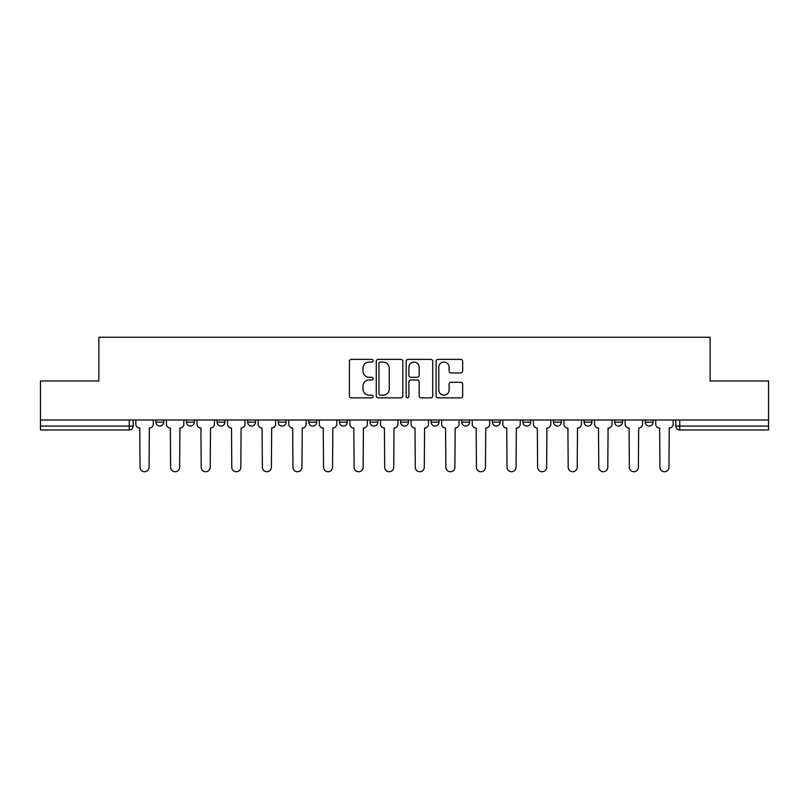 <?xml version="1.0" encoding="UTF-8"?>
<svg xmlns="http://www.w3.org/2000/svg" width="809" height="809" viewBox="0 0 809 809"><rect width="100%" height="100%" fill="white"/><g stroke="black" fill="none" stroke-linecap="round" stroke-linejoin="round"><path stroke-width="1.21" d="M373.131 360.723A1.345 1.345 0 0 0 371.786 359.378L351.339 359.378A1.921 1.921 0 0 0 349.417 361.299L349.417 395.945A1.921 1.921 0 0 0 351.339 397.866L371.786 397.866A1.345 1.345 0 0 0 373.131 396.521A1.345 1.345 0 0 0 371.786 395.176L369.137 395.176A6.159 6.159 0 0 1 362.988 389.018L362.988 386.126A6.159 6.159 0 0 1 369.137 379.967L371.786 379.967A1.345 1.345 0 0 0 373.131 378.622A1.345 1.345 0 0 0 371.786 377.277L369.137 377.277A6.159 6.159 0 0 1 362.988 371.119L362.988 368.226A6.159 6.159 0 0 1 369.137 362.078L371.786 362.078A1.345 1.345 0 0 0 373.131 360.723M492.327 419.992L492.327 422.146L500.164 422.146A3.924 3.924 0 0 1 496.251 426.06A3.924 3.924 0 0 1 492.327 422.146L492.327 419.992M400.576 419.992L400.576 422.146L408.424 422.146A3.924 3.924 0 0 1 404.5 426.06A3.924 3.924 0 0 1 400.576 422.146L400.576 419.992M339.416 419.992L339.416 422.146L347.253 422.146A3.924 3.924 0 0 1 343.34 426.06A3.924 3.924 0 0 1 339.416 422.146L339.416 419.992M308.836 419.992L308.836 422.146L316.673 422.146A3.924 3.924 0 0 1 312.749 426.06A3.924 3.924 0 0 1 308.836 422.146L308.836 419.992M247.665 419.992L247.665 422.146L255.513 422.146A3.924 3.924 0 0 1 251.589 426.06A3.924 3.924 0 0 1 247.665 422.146L247.665 419.992M460.736 372.949A1.921 1.921 0 0 0 462.657 371.018L462.657 361.299A1.921 1.921 0 0 0 460.736 359.378L438.033 359.378A1.921 1.921 0 0 0 436.102 361.299L436.102 395.945A1.921 1.921 0 0 0 438.033 397.866L460.736 397.866A1.921 1.921 0 0 0 462.657 395.945L462.657 384.204A1.921 1.921 0 0 0 460.736 382.283L451.017 382.283A1.921 1.921 0 0 0 449.096 384.204L449.096 390.019A5.147 5.147 0 0 1 443.949 395.176A5.147 5.147 0 0 1 438.802 390.019L438.802 367.225A5.147 5.147 0 0 1 443.949 362.078A5.147 5.147 0 0 1 449.096 367.225L449.096 371.018A1.921 1.921 0 0 0 451.017 372.949L460.736 372.949M40.45 419.992L40.45 380.978L98.87 380.978L98.87 337.262L710.13 337.262L710.13 380.978L768.55 380.978L768.55 419.992L40.45 419.992L40.45 426.06L133.182 426.06L133.182 419.992L133.182 426.06A3.924 3.924 0 0 1 129.258 429.983L40.45 429.983L40.45 426.06M402.811 361.299A1.921 1.921 0 0 0 400.89 359.378L378.187 359.378A1.921 1.921 0 0 0 376.266 361.299L376.266 395.945A1.921 1.921 0 0 0 378.187 397.866L400.89 397.866A1.921 1.921 0 0 0 402.811 395.945L402.811 361.299M408.11 359.378L430.813 359.378A1.921 1.921 0 0 1 432.734 361.299L432.734 395.945A1.921 1.921 0 0 1 430.813 397.866L421.095 397.866A1.921 1.921 0 0 1 419.173 395.945L419.173 381.899A1.921 1.921 0 0 0 417.252 379.967L410.8 379.967A1.921 1.921 0 0 0 408.879 381.899L408.879 396.521A1.345 1.345 0 0 1 407.534 397.866A1.345 1.345 0 0 1 406.189 396.521L406.189 361.299A1.921 1.921 0 0 1 408.11 359.378M675.818 419.992L675.818 426.06L768.55 426.06L768.55 429.983L679.742 429.983A3.924 3.924 0 0 1 675.818 426.06M768.55 419.992L768.55 426.06M653.085 419.992L653.085 422.146A3.924 3.924 0 0 1 649.162 426.06A3.924 3.924 0 0 1 645.238 422.146L653.085 422.146M645.238 419.992L645.238 422.146M622.495 419.992L622.495 422.146A3.924 3.924 0 0 1 618.582 426.06A3.924 3.924 0 0 1 614.658 422.146L622.495 422.146M614.658 419.992L614.658 422.146M591.915 419.992L591.915 422.146A3.924 3.924 0 0 1 587.991 426.06A3.924 3.924 0 0 1 584.078 422.146L591.915 422.146M584.078 419.992L584.078 422.146M561.335 419.992L561.335 422.146A3.924 3.924 0 0 1 557.411 426.06A3.924 3.924 0 0 1 553.487 422.146A3.924 3.924 0 0 0 557.411 426.06M553.487 419.992L553.487 422.146L561.335 422.146M530.755 419.992L530.755 422.146A3.924 3.924 0 0 1 526.831 426.06A3.924 3.924 0 0 1 522.907 422.146A3.924 3.924 0 0 0 526.831 426.06M522.907 419.992L522.907 422.146L530.755 422.146M500.164 419.992L500.164 422.146A3.924 3.924 0 0 1 496.251 426.06M469.584 419.992L469.584 422.146A3.924 3.924 0 0 1 465.66 426.06A3.924 3.924 0 0 1 461.747 422.146L469.584 422.146M461.747 419.992L461.747 422.146M439.004 419.992L439.004 422.146A3.924 3.924 0 0 1 435.08 426.06A3.924 3.924 0 0 1 431.167 422.146L439.004 422.146L439.004 419.992M431.167 419.992L431.167 422.146M408.424 419.992L408.424 422.146M377.833 419.992L377.833 422.146A3.924 3.924 0 0 1 373.92 426.06A3.924 3.924 0 0 1 369.996 422.146L377.833 422.146L377.833 419.992M369.996 419.992L369.996 422.146M347.253 419.992L347.253 422.146L347.253 419.992M316.673 422.146L316.673 419.992L316.673 422.146A3.924 3.924 0 0 1 312.749 426.06M286.093 419.992L286.093 422.146A3.924 3.924 0 0 1 282.169 426.06A3.924 3.924 0 0 1 278.245 422.146A3.924 3.924 0 0 0 282.169 426.06A3.924 3.924 0 0 0 286.093 422.146L286.093 419.992M278.245 419.992L278.245 422.146L286.093 422.146M255.513 419.992L255.513 422.146M224.922 419.992L224.922 422.146A3.924 3.924 0 0 1 221.009 426.06A3.924 3.924 0 0 1 217.085 422.146A3.924 3.924 0 0 0 221.009 426.06A3.924 3.924 0 0 0 224.922 422.146L217.085 422.146L217.085 419.992M186.505 419.992L186.505 422.146L194.342 422.146L194.342 419.992L194.342 422.146A3.924 3.924 0 0 1 190.418 426.06A3.924 3.924 0 0 1 186.505 422.146A3.924 3.924 0 0 0 190.418 426.06M155.915 419.992L155.915 422.146L163.762 422.146L163.762 419.992L163.762 422.146A3.924 3.924 0 0 1 159.838 426.06A3.924 3.924 0 0 1 155.915 422.146A3.924 3.924 0 0 0 159.838 426.06M129.258 419.992L129.258 429.983A3.924 3.924 0 0 0 133.182 426.06M380.301 362.078A1.345 1.345 0 0 0 378.956 363.423L378.956 393.821A1.345 1.345 0 0 0 380.301 395.176L383.092 395.176A6.159 6.159 0 0 0 389.25 389.018L389.25 368.226A6.159 6.159 0 0 0 383.092 362.078L380.301 362.078M419.173 367.316A5.147 5.147 0 0 0 414.026 362.169A5.147 5.147 0 0 0 408.879 367.316L408.879 375.356A1.921 1.921 0 0 0 410.8 377.277L417.252 377.277A1.921 1.921 0 0 0 419.173 375.356L419.173 367.316M135.821 419.992L135.821 424.108A3.924 3.924 0 0 0 139.745 428.022L140.038 467.238A4.51 4.51 0 0 0 144.548 471.738A4.51 4.51 0 0 0 149.058 467.238L149.352 428.022A3.924 3.924 0 0 0 153.275 424.108L153.275 419.992M166.411 419.992L166.411 424.108A3.924 3.924 0 0 0 170.325 428.022L170.618 467.238A4.51 4.51 0 0 0 175.128 471.738A4.51 4.51 0 0 0 179.638 467.238L179.932 428.022A3.924 3.924 0 0 0 183.855 424.108L183.855 419.992M196.992 419.992L196.992 424.108A3.924 3.924 0 0 0 200.915 428.022L201.208 467.238A4.51 4.51 0 0 0 205.708 471.738A4.51 4.51 0 0 0 210.219 467.238L210.512 428.022A3.924 3.924 0 0 0 214.436 424.108L214.436 419.992M227.572 419.992L227.572 424.108A3.924 3.924 0 0 0 231.495 428.022L231.789 467.238A4.51 4.51 0 0 0 236.299 471.738A4.51 4.51 0 0 0 240.809 467.238L241.102 428.022A3.924 3.924 0 0 0 245.016 424.108L245.016 419.992M258.152 419.992L258.152 424.108A3.924 3.924 0 0 0 262.076 428.022L262.369 467.238A4.51 4.51 0 0 0 266.879 471.738A4.51 4.51 0 0 0 271.389 467.238L271.682 428.022A3.924 3.924 0 0 0 275.606 424.108L275.606 419.992M288.742 419.992L288.742 424.108A3.924 3.924 0 0 0 292.656 428.022L292.949 467.238A4.51 4.51 0 0 0 297.459 471.738A4.51 4.51 0 0 0 301.969 467.238L302.263 428.022A3.924 3.924 0 0 0 306.186 424.108L306.186 419.992M319.322 419.992L319.322 424.108A3.924 3.924 0 0 0 323.236 428.022L323.539 467.238A4.51 4.51 0 0 0 328.039 471.738A4.51 4.51 0 0 0 332.55 467.238L332.843 428.022A3.924 3.924 0 0 0 336.766 424.108L336.766 419.992M349.903 419.992L349.903 424.108A3.924 3.924 0 0 0 353.826 428.022L354.12 467.238A4.51 4.51 0 0 0 358.63 471.738A4.51 4.51 0 0 0 363.14 467.238L363.433 428.022A3.924 3.924 0 0 0 367.347 424.108L367.347 419.992M380.483 419.992L380.483 424.108A3.924 3.924 0 0 0 384.406 428.022L384.7 467.238A4.51 4.51 0 0 0 389.21 471.738A4.51 4.51 0 0 0 393.72 467.238L394.013 428.022A3.924 3.924 0 0 0 397.937 424.108L397.937 419.992M411.063 419.992L411.063 424.108A3.924 3.924 0 0 0 414.987 428.022L415.28 467.238A4.51 4.51 0 0 0 419.79 471.738A4.51 4.51 0 0 0 424.3 467.238L424.594 428.022A3.924 3.924 0 0 0 428.517 424.108L428.517 419.992M441.653 419.992L441.653 424.108A3.924 3.924 0 0 0 445.567 428.022L445.86 467.238A4.51 4.51 0 0 0 450.37 471.738A4.51 4.51 0 0 0 454.88 467.238L455.174 428.022A3.924 3.924 0 0 0 459.097 424.108L459.097 419.992M472.234 419.992L472.234 424.108A3.924 3.924 0 0 0 476.157 428.022L476.45 467.238A4.51 4.51 0 0 0 480.961 471.738A4.51 4.51 0 0 0 485.461 467.238L485.764 428.022A3.924 3.924 0 0 0 489.678 424.108L489.678 419.992M502.814 419.992L502.814 424.108A3.924 3.924 0 0 0 506.737 428.022L507.031 467.238A4.51 4.51 0 0 0 511.541 471.738A4.51 4.51 0 0 0 516.051 467.238L516.344 428.022A3.924 3.924 0 0 0 520.258 424.108L520.258 419.992M533.394 419.992L533.394 424.108A3.924 3.924 0 0 0 537.318 428.022L537.611 467.238A4.51 4.51 0 0 0 542.121 471.738A4.51 4.51 0 0 0 546.631 467.238L546.924 428.022A3.924 3.924 0 0 0 550.848 424.108L550.848 419.992M563.984 419.992L563.984 424.108A3.924 3.924 0 0 0 567.898 428.022L568.191 467.238A4.51 4.51 0 0 0 572.701 471.738A4.51 4.51 0 0 0 577.211 467.238L577.505 428.022A3.924 3.924 0 0 0 581.428 424.108L581.428 419.992M594.564 419.992L594.564 424.108A3.924 3.924 0 0 0 598.488 428.022L598.781 467.238A4.51 4.51 0 0 0 603.292 471.738A4.51 4.51 0 0 0 607.792 467.238L608.085 428.022A3.924 3.924 0 0 0 612.009 424.108L612.009 419.992M625.145 419.992L625.145 424.108A3.924 3.924 0 0 0 629.068 428.022L629.362 467.238A4.51 4.51 0 0 0 633.872 471.738A4.51 4.51 0 0 0 638.382 467.238L638.675 428.022A3.924 3.924 0 0 0 642.589 424.108L642.589 419.992M655.725 419.992L655.725 424.108A3.924 3.924 0 0 0 659.648 428.022L659.942 467.238A4.51 4.51 0 0 0 664.452 471.738A4.51 4.51 0 0 0 668.962 467.238L669.255 428.022A3.924 3.924 0 0 0 673.179 424.108L673.179 419.992M679.742 419.992L679.742 429.983"/></g></svg>
